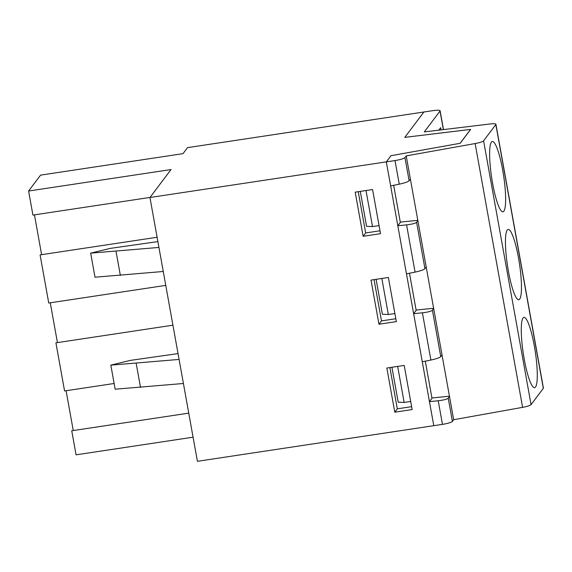 <?xml version="1.0" encoding="UTF-8"?>
<svg xmlns="http://www.w3.org/2000/svg" width="572" height="572" viewBox="0 0 572 572"><rect width="100%" height="100%" fill="white"/><g stroke="black" fill="none" stroke-linecap="round" stroke-linejoin="round"><path stroke-width="0.86" d="M178.035 353.589L130.495 360.374L110.825 365.143L179.079 359.43M110.825 365.143L115.158 389.203L183.412 383.49M449.449 396.21L432.239 397.955L429.458 401.637L433.783 425.675L386.322 161.869L390.969 155.698L460.167 143.293L470.642 129.401L404.797 137.359L423.916 111.998L432.596 110.689A8.909 1.444 169.8 0 1 440.104 110.789A8.909 1.444 169.8 0 1 440.018 111.054L424.295 131.917L489.868 123.995A8.909 1.444 169.8 0 1 495.931 124.288L543.4 388.095A8.909 1.444 169.8 0 1 543.314 388.367L531.059 404.618A8.909 1.444 169.8 0 1 522.593 407.357L453.675 419.712L452.416 421.385A8.909 1.444 169.8 0 1 442.471 424.367L197.412 461.311L149.95 197.497L171.014 169.555L28.6 191.027L40.583 175.125L182.997 153.661L187.537 147.633L423.916 111.998L404.79 137.366L470.556 129.429L460.088 143.315L390.962 155.706L386.322 161.869L149.95 197.497M193.071 437.194L76.069 454.833L71.736 430.773L188.746 413.134M73.259 430.544L66.095 390.726M114.128 383.49L64.572 390.955L55.913 342.835L172.923 325.196M57.436 342.607L50.272 302.788M165.758 285.385L48.749 303.024L40.09 254.897L157.1 237.258M41.613 254.669L34.449 214.857M149.993 197.44L32.926 215.086L28.6 191.027M358.244 191.699L365.665 232.954L379.994 230.795M393.665 185.299L400.343 222.415M374.067 279.637L381.488 320.892L395.817 318.733M409.481 273.237L416.159 310.353M425.303 361.175L431.982 398.291M389.889 367.574L397.311 408.83L411.633 406.671M140.512 387.43L136.179 363.37M404.211 365.415L386.844 368.032L394.787 412.176L412.155 409.559L404.211 365.415M388.388 277.477L371.021 280.094L378.964 324.238L396.332 321.621L388.388 277.477M372.572 189.539L355.198 192.163L363.141 236.3L380.509 233.683L372.572 189.539M378.964 324.238L381.488 320.892M394.787 412.176L397.311 408.83M158.93 247.433L90.676 253.146L95.002 277.205L163.263 271.493M90.676 253.146L110.346 248.377L157.879 241.591M363.141 236.3L365.665 232.954M116.03 251.373L120.363 275.432M453.675 419.712L442.027 354.969L440.769 356.642C439.482 357.765 436.193 358.894 430.895 360.045L422.286 361.776L413.642 313.699L422.401 312.812C427.784 312.176 431.124 311.318 432.418 310.253L433.683 308.58L426.204 267.031L424.946 268.704C423.659 269.827 420.37 270.964 415.072 272.115L406.47 273.845L397.819 225.761L406.578 224.875C411.962 224.238 415.301 223.38 416.595 222.315L417.86 220.642L410.381 179.1L409.123 180.773C407.836 181.889 404.547 183.026 399.256 184.177L390.647 185.907L386.322 161.869L395.002 160.56A8.909 1.444 169.8 0 0 404.947 157.572L406.213 155.899L410.381 179.1M442.027 354.969L433.683 308.58M449.506 396.518L448.241 398.191C446.947 399.256 443.607 400.107 438.223 400.75L429.458 401.637M426.204 267.031L417.86 220.642M495.931 124.288A8.909 1.444 169.8 0 1 495.845 124.553L483.59 140.812A8.909 1.444 169.8 0 1 475.132 143.551L406.213 155.899M518.489 257.908A35.557 6.056 -98.6 0 1 518.754 299.749A35.557 6.056 -98.6 0 1 507.464 265.487A35.557 6.056 -98.6 0 1 508.151 229.422A35.557 6.056 -98.6 0 1 518.489 257.908M381.839 278.464L388.324 314.528L394.88 313.542M376.104 279.329L382.389 314.235L388.324 314.528M413.642 313.699L416.416 310.017L433.626 308.272M397.819 225.761L400.593 222.079L417.803 220.342M360.281 191.391L366.566 226.297L372.501 226.591L379.057 225.604M502.666 169.977A35.557 6.056 -98.6 0 1 502.931 211.812A35.557 6.056 -98.6 0 1 491.641 177.556A35.557 6.056 -98.6 0 1 492.328 141.491A35.557 6.056 -98.6 0 1 502.666 169.977M366.016 190.533L372.501 226.591M438.788 130.166L440.669 127.678L441.062 129.887M391.927 367.267L398.212 402.173L404.147 402.466L410.703 401.472M397.662 366.402L404.147 402.466M534.305 345.845A35.557 6.056 -98.6 0 1 534.577 387.687A35.557 6.056 -98.6 0 1 523.287 353.424A35.557 6.056 -98.6 0 1 523.973 317.36A35.557 6.056 -98.6 0 1 534.305 345.845M440.769 356.642L432.418 310.253M452.416 421.385L448.241 398.191M409.123 180.773L404.947 157.572M399.256 184.177L395.002 160.56M424.946 268.704L416.595 222.315M415.072 272.115L406.578 224.875M543.314 388.367L495.845 124.553M531.059 404.618L483.59 140.812M522.593 407.357L475.132 143.551M443.357 129.615L440.018 111.054M430.895 360.045L422.401 312.812M442.471 424.367L438.223 400.75M440.104 110.789L443.493 129.594"/></g></svg>
